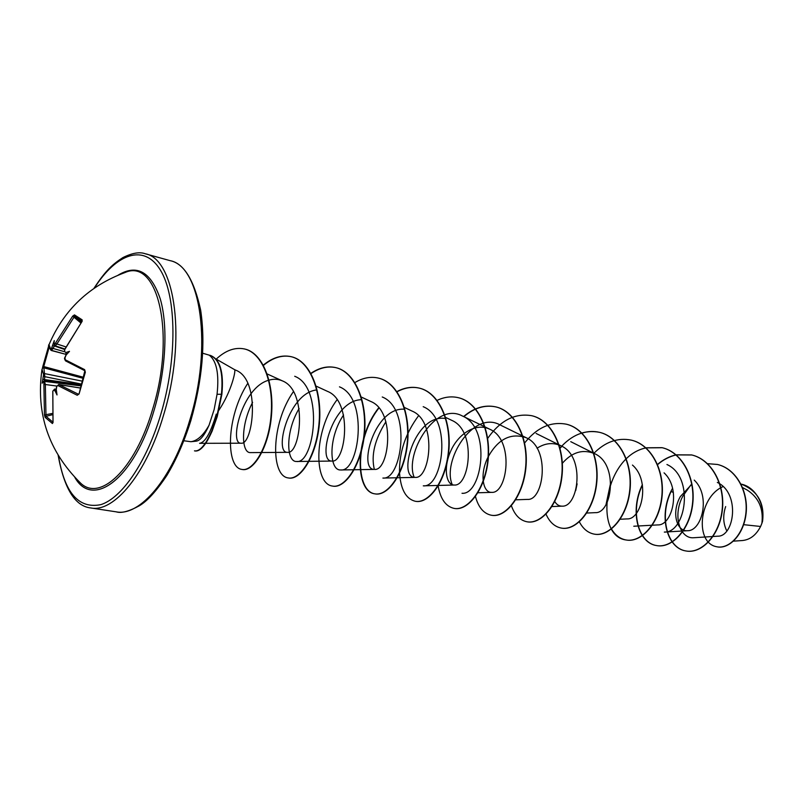 <?xml version="1.0" encoding="UTF-8"?>
<svg xmlns="http://www.w3.org/2000/svg" width="804" height="804" viewBox="0 0 804 804"><rect width="100%" height="100%" fill="white"/><g stroke="black" fill="none" stroke-linecap="round" stroke-linejoin="round"><path stroke-width="1.21" d="M48.823 345.881L48.863 345.358M55.697 343.368L56.913 343.981L55.285 345.891L54.612 344.534L72.682 316.123L74.481 314.897L82.149 319.841L82.058 321.017M124.218 272.817L125.012 272.536C157.725 257.712 176.066 333.781 152.69 409.055C135.253 469.707 99.374 502.842 80.018 482.541L79.395 481.958M82.149 319.841L81.717 321.982L64.662 349.73L64.692 351.72L65.988 352.524L69.496 351.338L66.129 355.016L65.013 357.69L65.194 359.74L84.611 369.629L85.345 372.202L79.073 393.95L77.224 395.256L79.083 393.608M77.224 395.256L57.828 385.518L56.772 386.453M56.722 386.664L56.27 389.458L57.014 394.945L55.014 390.895L53.717 390.101L52.793 391.277L52.994 422.18L52.431 423.537L45.185 417.407L44.451 414.985L43.858 382.322L43.295 381.649L42.18 383.186L43.587 374.463L41.999 369.388M742.584 540.509C750.182 539.695 756.192 535.022 760.604 526.469L761.901 523.283C763.609 508.671 758.705 497.596 747.187 490.038L742.574 487.576M725.66 506.56C722.836 515.083 723.108 522.982 726.474 530.278M218.909 410.241C232.024 390.392 236.044 369.79 234.577 369.639L216.025 359.006M202.688 353.217L209.422 355.217M194.689 450.893L194.478 450.853C197.553 451.366 200.829 449.275 204.316 444.572C206.357 441.959 208.819 437.446 211.703 431.055L216.849 416.392L221.452 394.161C223.512 372.111 219.703 359.167 209.995 355.328L209.251 355.187C216.638 360.875 219.241 373.9 217.06 394.272L214.135 409.568L209.05 425.246C203.291 435.416 197.231 440.904 190.88 441.708L183.925 440.773M56.26 389.99L54.612 389.066L52.793 391.277M49.114 347.348L43.738 366.634L44.833 376.795L44.401 379.749L43.175 379.186M81.073 384.593L44.32 379.568M743.66 524.67L760.604 526.469M690.877 484.882L682.837 496.148C672.285 515.635 679.943 539.132 693.772 537.735L717.721 536.188C734.323 536.821 740.605 493.214 717.329 482.45M691.812 484.249L680.335 496.581C671.139 512.54 676.777 531.745 687.52 530.71C701.882 531.273 711.058 495.927 694.234 480.109M657.893 524.911C672.295 525.625 681.48 488.681 664.054 472.852M619.874 519.263L627.16 518.902C641.662 519.766 650.778 480.691 632.446 465.064M586.438 513.052L595.231 512.65C611.904 513.836 618.959 464.25 594.568 453.647C582.709 448.853 571.875 452.18 562.056 463.627M554.78 501.565C556.669 504.671 559.102 506.188 562.056 506.148C578.488 507.485 585.634 456.37 560.981 445.808C553.082 442.22 545.102 443.034 537.042 448.23M515.374 499.827L527.555 499.395C543.695 500.872 550.931 448.16 526.027 437.657C510.902 432.663 498.369 438.904 488.43 456.37M488.058 457.104C479.335 474.129 482.953 492.993 491.636 492.349C507.445 493.988 514.751 439.607 489.616 429.165C475.968 422.401 458.461 433.698 450.863 450.742C442.984 467.757 446.22 485.284 454.22 485.023C469.626 486.802 477.013 430.683 451.677 420.321M445.637 418.522C414.613 413.145 397.015 478.44 415.206 477.375C430.14 479.305 437.597 421.356 412.09 411.095L404.02 407.276M404.593 409.236C374.262 406.543 357.73 470.491 374.493 469.385C388.895 471.476 396.392 411.598 370.755 401.457L361.287 397.035M361.699 399.699C332.193 399.789 316.665 462.169 331.972 461.054C345.74 463.285 353.278 401.387 327.55 391.397L316.153 386.131M316.806 389.92C288.264 392.895 273.712 453.456 287.51 452.33C300.555 454.712 308.123 390.694 282.355 380.865C278.134 379.016 273.682 378.764 268.998 380.141M268.647 380.242C241.723 387.608 229.05 444.321 240.969 443.195C252.928 445.798 261.189 379.689 235.743 370.172L234.577 369.649M216.266 414.11C210.658 432.803 205.1 442.542 199.583 443.326L240.969 443.205M287.51 452.34L250.446 452.612C241.481 453.205 240.265 425.768 252.607 402.332M294.706 376.272C324.484 387.528 314.083 464.29 296.596 461.486C286.355 462.22 285.058 432.009 299.118 408.543M339.469 386.845C369.227 398.392 358.956 472.561 340.695 469.948C329.258 470.842 327.891 438.14 343.559 414.985M382.252 396.985C411.929 408.673 401.839 480.45 382.885 478.068L415.206 477.375M374.332 469.385C370.945 455.245 374.805 439.366 385.92 421.738M423.195 406.683C452.763 418.552 442.813 488.048 423.286 485.837L454.22 485.023M414.16 477.285C404.291 453.798 435.276 401.025 462.411 416.01C491.837 427.989 481.998 495.314 462.009 493.274M452.29 484.722C441.828 461.345 472.812 409.789 500.018 424.894L526.027 437.647M666.948 464.511C694.767 477.003 685.852 533.042 664.325 532.087L687.52 530.71M673.41 492.611L670.988 491.224L672.576 488.299M707.349 463.657L717.449 464.461C736.273 468.883 748.323 491.817 745.881 513.253C743.62 534.801 728.786 549.323 716.907 546.78C694.867 543.283 698.354 497.324 723.077 486.581M740.976 484.078L741.218 484.129C757.398 487.475 766.031 508.409 761.931 523.203L761.901 523.283M717.56 464.491L717.681 464.521C736.504 468.943 748.554 491.877 746.112 513.304C743.851 534.851 729.017 549.363 717.138 546.831L717.017 546.8M741.328 484.159L741.439 484.179C757.71 490.822 764.755 503.193 762.564 521.293L761.931 523.203M196.216 441.165C200.206 440.642 204.487 435.336 209.05 425.246M670.988 491.224C658.496 516.781 667.099 548.137 685.732 550.931C701.158 554.046 719.228 535.655 722.082 510.299C725.168 484.993 711.58 459.546 691.611 454.923L676.094 454.823M675.953 454.853C669.34 456.411 663.189 459.597 657.521 464.421M642.356 484.651C629.522 510.711 637.803 542.78 656.325 545.534C671.601 548.619 689.601 529.806 692.465 503.947C695.56 478.149 682.033 452.29 662.044 447.667L645.873 447.788M610.789 482.219L606.085 504.319M611.372 528.841C615.05 535.042 619.854 538.73 625.793 539.926C640.889 542.981 658.818 523.726 661.692 497.364C664.797 471.043 651.33 444.763 631.361 440.14C617.723 437.396 605.151 441.868 593.643 453.556M577.111 483.857L575.704 490.591M579.262 521.655C582.87 528.67 587.814 532.821 594.086 534.097C608.96 537.132 626.798 517.424 629.693 490.51C632.808 463.657 619.422 436.924 599.462 432.311C584.91 429.497 571.684 434.813 559.775 448.25M546.027 514.158C549.514 522.047 554.539 526.67 561.112 528.047C575.754 531.052 593.483 510.852 596.387 483.375C599.513 455.958 586.216 428.763 566.277 424.18C550.67 421.316 536.71 427.668 524.409 443.245M511.404 505.786C514.681 514.922 519.826 520.238 526.821 521.746C541.203 524.721 558.79 503.997 561.694 475.938C564.82 447.928 551.634 420.261 531.756 415.708C514.841 412.844 500.068 420.532 487.415 438.773M475.455 496.53C478.38 507.294 483.606 513.515 491.133 515.193C505.213 518.118 522.63 496.852 525.535 468.179C528.66 439.557 515.605 411.407 495.797 406.884C484.742 404.523 474.008 407.739 463.596 416.552M438.059 485.455C440.311 498.731 445.607 506.369 453.948 508.369C467.687 511.223 484.902 489.405 487.807 460.089C490.932 430.833 478.038 402.191 458.33 397.689C451.285 396.05 444.15 396.975 436.924 400.472M418.572 415.728C405.497 433.376 399.146 452.34 399.528 472.601M399.568 473.355C400.804 489.566 406 498.862 415.165 501.244C428.522 504.038 445.506 481.626 448.401 451.657C451.526 421.738 438.823 392.573 419.246 388.101C411.829 386.382 404.322 387.588 396.714 391.709M378.764 407.749C354.343 438.26 355.056 491.425 374.684 493.817C387.608 496.55 404.311 473.506 407.216 442.833C410.321 412.221 397.849 382.503 378.423 378.091C370.684 376.312 362.835 377.8 354.896 382.573M337.087 399.688C313.409 431.185 313.791 483.807 332.384 486.048C344.826 488.711 361.227 465.013 364.111 433.607C367.217 402.251 354.986 371.971 335.74 367.619C327.56 365.77 319.278 367.669 310.887 373.347M293.42 391.628C270.647 424.13 270.717 475.857 288.154 477.918C300.063 480.511 316.093 456.099 318.967 423.919C322.052 391.799 310.103 360.946 291.088 356.664C281.802 354.644 272.455 357.529 263.059 365.317M247.793 383.317C225.934 416.794 225.643 467.546 241.863 469.415C252.958 471.908 268.747 447.245 271.139 414.593C273.782 382.332 262.215 352.856 244.486 348.966C234.999 347.016 225.572 350.403 216.216 359.117M671.189 491.344C658.747 516.882 667.36 548.187 685.973 550.971C701.41 554.087 719.469 535.705 722.324 510.349C725.409 485.043 711.831 459.597 691.852 454.984L676.204 454.913M676.063 454.943C669.43 456.531 663.27 459.747 657.602 464.611M642.426 485.073C629.823 511.083 638.155 542.831 656.577 545.574C671.853 548.67 689.852 529.856 692.716 503.997C695.812 478.199 682.284 452.35 662.295 447.727L645.984 447.878M645.843 447.918C603.744 456.793 593.664 535.876 626.055 539.976C641.15 543.032 659.079 523.786 661.953 497.415C665.059 471.104 651.592 444.823 631.622 440.2L631.492 440.17M594.216 534.127L594.347 534.147C609.231 537.183 627.07 517.474 629.964 490.571C633.08 463.717 619.693 436.994 599.734 432.381C593.834 430.974 587.855 431.225 581.794 433.155M561.875 446.28L559.845 448.542M561.252 528.067L561.393 528.097C576.036 531.102 593.774 510.912 596.668 483.435C599.794 456.019 586.498 428.833 566.559 424.241L566.418 424.21M526.972 521.776L527.112 521.806C541.504 524.771 559.092 504.058 561.996 475.998C565.111 447.999 551.926 420.331 532.047 415.779L531.896 415.738M491.284 515.223L491.445 515.253C505.525 518.168 522.942 496.912 525.846 468.25C528.972 439.627 515.907 411.487 496.098 406.955C485.023 404.593 474.27 407.829 463.848 416.673M454.109 508.399L454.27 508.429C468.008 511.284 485.224 489.465 488.128 460.159C491.254 430.904 478.35 402.271 458.642 397.769L458.481 397.729M415.336 501.274L415.497 501.304C428.854 504.108 445.838 481.696 448.743 451.727C451.858 421.809 439.155 392.653 419.577 388.181C412.1 386.453 404.512 387.689 396.844 391.9M378.965 407.99C354.664 438.532 355.448 491.495 375.026 493.877C387.96 496.611 404.663 473.576 407.568 442.914C410.673 412.301 398.191 382.593 378.764 378.171L378.594 378.131M332.565 486.078L332.745 486.108C345.187 488.782 361.589 465.084 364.483 433.688C367.579 402.332 355.348 372.061 336.102 367.709C327.841 365.84 319.479 367.8 311.027 373.589M288.345 477.958L288.536 477.988C300.445 480.581 316.474 456.18 319.359 424.009C322.434 391.88 310.485 361.036 291.47 356.755C282.093 354.725 272.677 357.669 263.209 365.599M242.064 469.456L242.255 469.496C253.36 471.978 269.159 447.325 271.541 414.673C274.184 382.423 262.617 352.956 244.888 349.057L244.687 349.016M194.89 450.933C197.965 451.446 201.251 449.356 204.739 444.652C206.779 442.039 209.241 437.537 212.125 431.135L217.261 416.482L221.874 394.251C223.934 372.202 220.115 359.267 210.417 355.428L210.206 355.388M54.772 345.569L51.496 350.574L50.893 350.192L54.29 340.584L54.009 343.971L54.612 344.534M66.933 354.122L65.928 353.438M74.481 314.897L74.591 316.263L56.913 343.981L65.878 346.886M44.451 380.714L44.401 379.749M80.772 385.719L44.471 380.764L45.336 384.654L45.999 416.301L45.185 417.407M80.179 387.96L58.722 384.513L78.48 394.272M54.009 343.971L55.275 345.881L64.873 348.986L55.386 345.901M72.682 316.123L80.822 322.927M64.632 349.499L54.059 345.82M52.773 345.439L53.888 345.931M64.219 351.619L51.667 348.052M49.144 344.383L48.994 344.755C48.059 344.795 48.692 346.604 50.893 350.192L66.551 354.544M64.692 351.72L64.561 349.639L82.209 321.178M65.988 352.524L66.209 353.649M83.294 377.217L42.863 366.322L48.712 345.76L42.863 366.322C42.702 367.137 42.702 367.137 42.863 366.322L42.421 368.262M82.953 378.272L43.587 367.74L42.471 368.162L41.919 369.89C35.868 413.557 48.572 451.104 80.018 482.541M82.078 381.116L44.833 373.659L43.587 374.463M65.194 359.74L65.526 360.865L84.752 370.654M81.234 384.031L43.597 376.433M84.611 369.629L85.013 370.785M79.073 393.95L84.872 370.734L65.526 360.865C64.431 359.046 64.219 357.951 64.883 357.589L65.767 355.468M43.295 381.649L44.371 380.754M80.732 385.85L45.054 381.458L43.858 382.322M56.732 386.041L44.029 384.342M57.828 385.518L58.983 384.613L80.159 388.01M52.069 413.507L44.451 414.985M56.27 389.458L56.391 388.684M52.933 422.482L52.431 423.537M56.079 389.95L55.014 390.895M53.717 390.101L54.853 389.156L56.26 389.307M52.823 391.066L53.034 422.562M82.048 321.077L74.591 316.263L81.455 322.102M118.098 275.179C136.851 263.782 150.901 271.672 160.247 298.827C168.177 325.831 165.976 370.202 154.247 409.718C134.549 478.48 92.711 509.666 74.782 477.295M94.41 288.063C116.379 253.371 144.097 243.391 160.328 269.963C176.629 296.224 177.463 358.624 160.8 414.331C146.579 462.129 122.037 497.877 100.912 504.621C78.722 509.173 64.571 492.902 58.461 455.828M170.066 260.647C183.825 263.34 194.025 279.822 200.648 310.103C205.603 343.258 202.337 380.091 190.849 420.603C184.216 441.647 176.197 459.968 166.78 475.566C156.438 491.053 147.273 501.133 139.273 505.806C128.881 511.455 121.193 513.465 116.238 511.846C139.896 516.691 172.689 478.3 189.654 420.582C212.799 346.604 200.779 266.013 170.066 260.647L145.343 253.793C175.423 258.938 186.709 340.313 163.503 415.286C146.459 473.757 114.027 512.741 90.872 507.967C75.124 506.309 64.219 488.762 58.149 455.325M217.06 394.272L221.874 394.251M125.012 272.536C89.184 285.802 63.838 309.882 48.994 344.755L50.752 349.258M66.571 354.524L51.607 350.574M52.159 414.784L45.999 416.301L52.923 422.19M116.238 511.846L90.872 507.967M657.903 524.911L633.783 526.238M594.568 453.637L570.76 441.667M562.056 506.148L551.976 506.56M560.981 445.798L536.107 433.456M491.636 492.36L477.566 492.792M489.626 429.155L462.421 415.98M451.677 420.311L445.255 417.236M374.493 469.395L340.695 469.968M331.972 461.064L296.596 461.486M282.355 380.865L267.149 373.94M733.499 541.152L742.584 540.519M196.216 441.175L190.88 441.708M93.917 288.405C105.937 269.933 113.123 263.953 122.891 257.592C132.248 252.948 139.735 251.682 145.343 253.793M56.25 389.236L54.602 389.066M58.732 384.513L56.612 386.543L56.24 388.774"/></g></svg>

